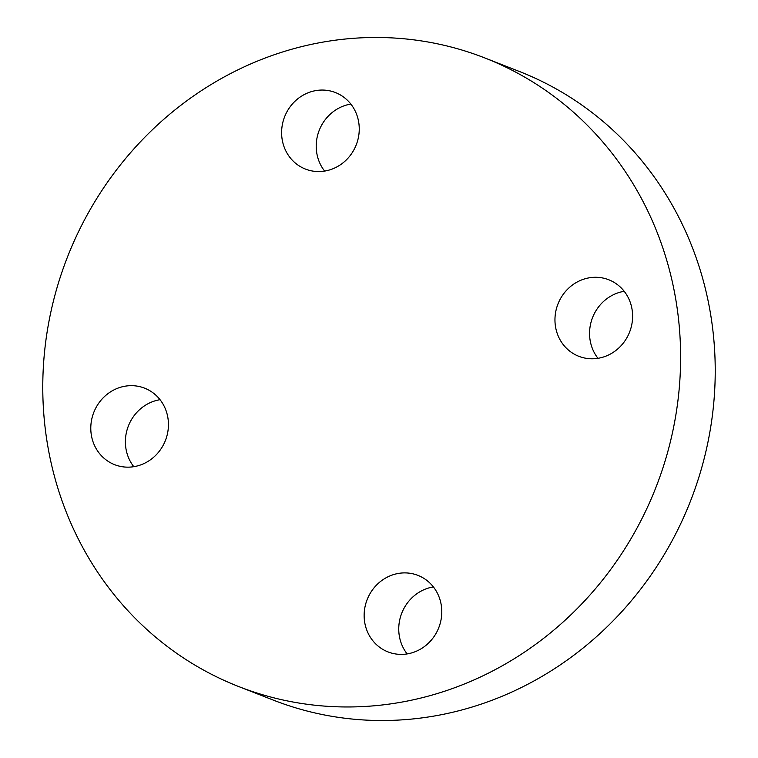 <?xml version="1.0" encoding="UTF-8"?>
<svg xmlns="http://www.w3.org/2000/svg" width="758" height="758" viewBox="0 0 758 758"><rect width="100%" height="100%" fill="white"/><g stroke="black" fill="none" stroke-linecap="round" stroke-linejoin="round"><path stroke-width="1.14" d="M407.15 653.917A41.093 38.468 111.4 0 1 430.771 587.431A41.093 38.468 111.4 0 1 433.386 586.919M409.756 653.405A41.093 38.468 111.4 0 1 387.982 651.899A41.093 38.468 111.4 0 1 364.371 610.986A41.093 38.468 111.4 0 1 396.169 573.882A41.093 38.468 111.4 0 1 417.942 575.379A41.093 38.468 111.4 0 1 441.554 616.301A41.093 38.468 111.4 0 1 409.756 653.405M133.796 466.691A41.093 38.468 111.4 0 1 125.989 448.897A41.093 38.468 111.4 0 1 160.033 399.693M91.386 435.338A41.093 38.468 111.4 0 1 105.343 395.78A41.093 38.468 111.4 0 1 144.598 388.153A41.093 38.468 111.4 0 1 167.84 417.487A41.093 38.468 111.4 0 1 153.883 457.046A41.093 38.468 111.4 0 1 114.629 464.673A41.093 38.468 111.4 0 1 91.386 435.338M324.614 171.081A41.093 38.468 111.4 0 1 348.244 104.595A41.093 38.468 111.4 0 1 350.85 104.083M313.632 91.045A41.093 38.468 111.4 0 1 335.415 92.542A41.093 38.468 111.4 0 1 359.017 133.465A41.093 38.468 111.4 0 1 327.229 170.569A41.093 38.468 111.4 0 1 305.446 169.072A41.093 38.468 111.4 0 1 281.843 128.149A41.093 38.468 111.4 0 1 313.632 91.045M597.967 358.307A41.093 38.468 111.4 0 1 590.16 340.513A41.093 38.468 111.4 0 1 624.204 291.309M632.011 309.103A41.093 38.468 111.4 0 1 618.054 348.671A41.093 38.468 111.4 0 1 578.799 356.298A41.093 38.468 111.4 0 1 555.557 326.963A41.093 38.468 111.4 0 1 569.514 287.396A41.093 38.468 111.4 0 1 608.769 279.768A41.093 38.468 111.4 0 1 632.011 309.103M484.779 57.93L519.382 71.479A337.537 315.972 111.4 0 1 710.303 312.457A337.537 315.972 111.4 0 1 595.665 637.421A337.537 315.972 111.4 0 1 273.221 700.07L238.618 686.521A337.537 315.972 111.4 0 1 47.697 445.543A337.537 315.972 111.4 0 1 162.335 120.579A337.537 315.972 111.4 0 1 484.779 57.93A337.537 315.972 111.4 0 1 675.691 298.908A337.537 315.972 111.4 0 1 561.062 623.862A337.537 315.972 111.4 0 1 238.618 686.521"/></g></svg>
